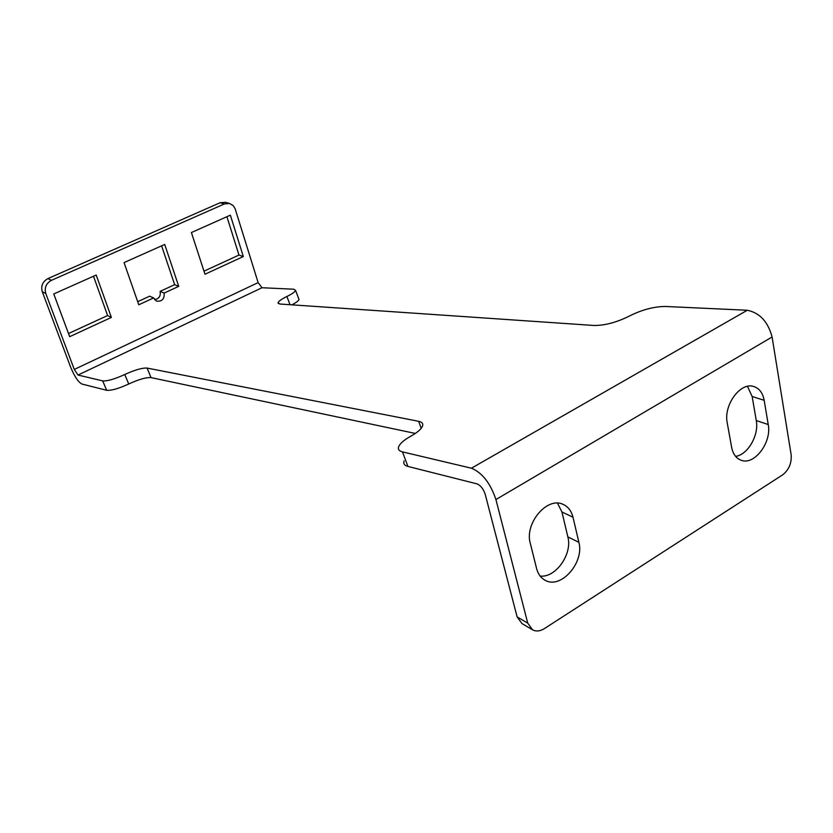 <?xml version="1.0" encoding="UTF-8"?>
<svg xmlns="http://www.w3.org/2000/svg" width="833" height="833" viewBox="0 0 833 833"><rect width="100%" height="100%" fill="white"/><g stroke="black" fill="none" stroke-linecap="round" stroke-linejoin="round"><path stroke-width="1.25" d="M536.608 568.595C538.097 574.218 541.023 578.154 545.407 580.403C561.078 589.306 584.558 562.317 578.873 542.314L573 517.22C571.417 510.889 568.085 506.589 562.993 504.329C547.187 496.416 524.321 523.447 530.298 543.335L536.608 568.595M557.496 503.163L561.952 512.003L567.856 536.9C572.625 553.987 555.726 578.019 540.138 576.072M735.612 456.369C747.847 454.797 759.175 435.097 756.27 420.55L752.157 396.508L747.472 386.345M768.234 424.538L764.173 400.309C762.757 392.812 759.207 388.188 753.532 386.45C740.277 381.993 723.367 405.286 727.24 422.893L731.634 447.3C733.019 454.162 736.247 458.504 741.339 460.316C754.552 465.46 771.889 442.24 768.234 424.538L756.27 420.55M532.11 629.561L522.01 623.584L517.116 616.889L485.202 494.292C483.39 488.909 480.683 485.441 477.101 483.9L407.899 466.418C404.349 465.449 403.089 463.585 404.12 460.847M471.426 468.208L747.284 310.261C759.717 312.781 767.984 321.694 772.087 336.99L791.142 454.683C791.798 463.169 788.924 469.927 782.51 474.945L544.334 628.634C540.096 631.247 536.202 631.664 532.631 629.873L527.737 623.126L495.927 499.54C490.387 483.15 482.224 472.707 471.426 468.208L402.474 451.882C398.934 450.976 397.695 449.174 398.747 446.498C400.236 443.281 404.234 439.855 410.752 436.221C417.094 432.671 420.977 429.391 422.404 426.381C423.456 423.747 422.196 422.06 418.635 421.311L147.087 368.071C142.266 367.769 134.821 369.925 124.752 374.517C114.6 379.14 107.249 381.264 102.698 380.889L78.01 375.037L74.272 369.446L45.784 293.518C44.264 287.718 46.148 283.324 51.459 280.325L224.41 203.939L229.481 203.46L233.073 205.491L235.083 208.594L258.136 282.616L262.01 287.739L78.01 375.037M137.695 301.681L149.648 296.184L153.616 297.933L138.778 304.784L124.055 262.593L164.705 244.454L178.731 286.344L164.132 293.081C164.59 299.016 162.06 301.692 156.531 301.109L156.271 300.994M153.616 297.933L156.531 301.109M161.612 245.839L174.659 284.667L160.113 291.363C160.873 295.986 159.041 298.766 154.615 299.713M160.113 291.363L164.132 293.081M174.659 284.667L178.731 286.344M191.403 232.542L230.356 215.164L243.319 256.543L204.991 274.234L191.403 232.542M226.92 216.695L238.977 255.065L243.319 256.543M238.977 255.065L203.991 271.162M93.483 276.233L107.603 315.54L111.383 317.425L69.68 336.667L53.76 293.955L96.191 275.025L111.383 317.425M107.603 315.54L68.514 333.533M747.284 310.261L665.234 306.461C653.749 306.596 641.795 309.803 629.373 316.051C616.732 322.361 604.987 325.505 594.127 325.484L279.826 304.014L278.024 302.796L278.347 303.618M262.01 287.739L293.726 289.207L295.559 290.384C295.028 291.873 292.133 293.914 286.885 296.496C281.533 299.12 278.586 301.223 278.024 302.796M291.935 304.836C296.246 302.566 298.61 300.755 299.016 299.422L298.703 298.599M124.752 374.517L128.73 383.992C118.598 388.626 111.247 390.719 106.676 390.292L81.842 384.013C78.208 382.045 74.491 376.454 70.67 367.249L42.275 291.706C40.744 285.948 42.629 281.575 47.908 278.597L51.459 280.325M225.628 202.377L220.11 202.721L47.908 278.597M128.73 383.992C138.767 379.379 146.202 377.255 151.044 377.609L415.323 433.441M567.856 536.9L578.873 542.314M573 517.22L561.952 512.003M764.173 400.309L752.157 396.508M402.474 451.882L407.899 466.418M286.885 296.496L290.03 304.711M45.784 293.518L42.275 291.706M224.41 203.939L220.11 202.721M74.272 369.446L258.136 282.616M106.676 390.292L102.698 380.889M147.087 368.071L151.044 377.609M421.217 428.297L418.635 421.311M517.116 616.889L527.737 623.126M772.087 336.99L495.927 499.54M544.459 579.893L545.407 580.403M740.464 459.993L741.339 460.316M299.016 299.422L295.559 290.384M225.16 202.242L229.481 203.46"/></g></svg>
